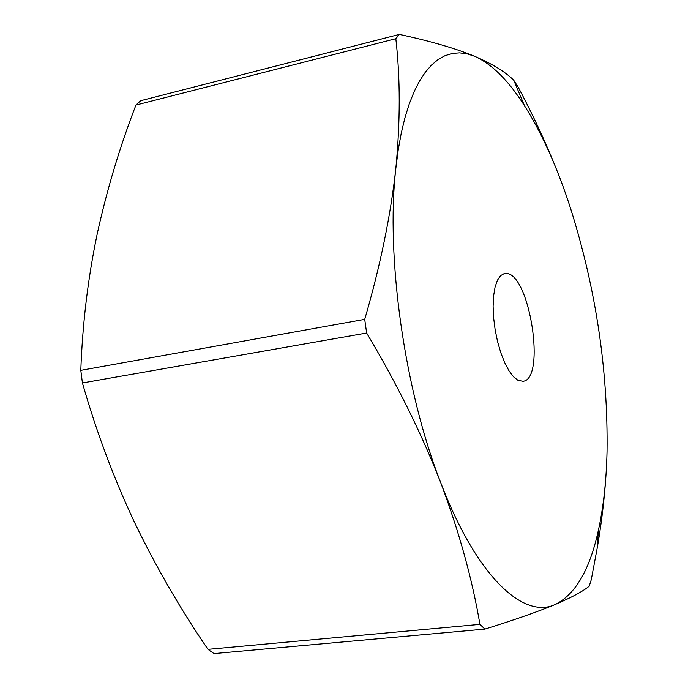 <?xml version="1.0" encoding="UTF-8"?>
<svg xmlns="http://www.w3.org/2000/svg" width="688" height="688" viewBox="0 0 688 688"><rect width="100%" height="100%" fill="white"/><g stroke="black" fill="none" stroke-linecap="round" stroke-linejoin="round"><path stroke-width="1.03" d="M506.411 273.454L504.321 273.549L500.58 275.647L497.441 280.214L495.076 287.068L493.597 295.917L493.107 306.341L493.631 317.83L495.145 329.801L497.587 341.661L500.821 352.806L504.691 362.671L508.982 370.78L513.489 376.749L517.978 380.326L523.052 381.281C546.091 379.191 529.734 273.867 506.411 273.454M80.806 370.342L82.422 382.967C96.397 431.78 113.83 478.401 134.745 522.837C156.176 567.187 180.583 609.353 207.974 649.343L479.932 624.369C472.235 579.055 459.154 531.807 440.707 482.632C404.458 390.38 385.676 256.701 395.832 168.44L398.189 150.122L401.242 133.205L404.94 117.777L409.257 103.914L414.124 91.676L419.499 81.098L425.33 72.206L431.574 65.016L438.161 59.503L445.041 55.668L452.171 53.466L459.489 52.864L466.954 53.81L474.522 56.244C491.679 63.872 508.312 80.324 524.419 105.591C542.118 133.653 557.512 167.958 570.601 208.49C595.937 289.115 608.08 370.161 607.04 451.62C606.36 480.878 603.453 507.219 598.311 530.646C589.642 570.077 575.211 594.716 555.01 604.563C523.293 619.398 476.569 576.544 440.707 482.632C421.546 433.474 396.856 383.612 366.635 333.035L364.717 319.361L80.806 370.342C82.5 323.661 87.961 278.227 97.189 234.023C106.915 189.733 119.832 146.75 135.932 105.066L395.824 38.691C400.356 78.14 400.356 121.38 395.832 168.44C390.638 215.714 380.266 266.024 364.717 319.361M598.311 530.646L597.382 547.132L591.293 579.631L589.212 586.159C583.003 591.336 571.599 597.468 555.01 604.563C537.81 611.727 514.435 619.905 484.885 629.099L479.932 624.369M597.382 547.132C602.636 516.482 605.793 486.717 606.859 457.83M559.267 176.455C547.725 146.699 534.034 116.951 518.202 87.195L513.798 80.333C505.714 72.077 492.617 64.044 474.522 56.244C455.516 48.418 430.473 41.134 399.384 34.4L395.824 38.691M366.635 333.035L82.422 382.967M484.885 629.099L213.968 653.6L207.974 649.343M135.932 105.066L140.67 100.715L399.384 34.4M524.419 105.591L513.798 80.333"/></g></svg>
